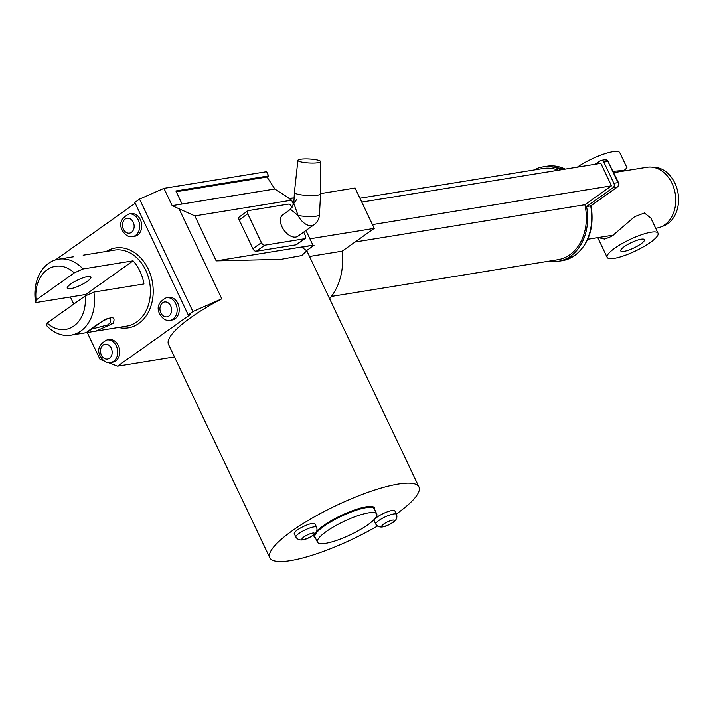 <?xml version="1.0" encoding="UTF-8"?>
<svg xmlns="http://www.w3.org/2000/svg" width="713" height="713" viewBox="0 0 713 713"><rect width="100%" height="100%" fill="white"/><g stroke="black" fill="none" stroke-linecap="round" stroke-linejoin="round"><path stroke-width="1.07" d="M619.098 171.209L618.305 171.913M613.118 171.316L624.169 170.371L626.994 167.813L619.82 152.698A28.172 6.372 -25.4 0 0 603.555 154.142A28.172 6.372 -25.4 0 0 577.298 167.154M652.226 167.172A30.142 23.155 80.8 0 1 677.172 189.275A30.142 23.155 80.8 0 1 667.814 223.641A30.142 23.155 80.8 0 1 661.842 226.484M108.331 362.632L117.565 366.215L190.273 314.54L188.205 314.879L192.911 311.528L221.779 298.8A82.556 18.681 154.6 0 0 190.924 317.481A82.556 18.681 154.6 0 0 168.509 344.432L269.799 557.744A82.556 18.681 154.6 0 0 377.391 526.087M396.357 514.002A82.556 18.681 154.6 0 0 396.535 513.877A82.556 18.681 154.6 0 0 418.95 486.926A82.556 18.681 154.6 0 0 369.904 491.631A82.556 18.681 154.6 0 0 292.214 530.793A82.556 18.681 154.6 0 0 269.799 557.744M377.284 516.996A11.461 2.594 154.6 0 0 374.173 520.74L375.813 524.198A11.461 2.594 -25.4 0 1 378.924 520.454A11.461 2.594 -25.4 0 1 389.717 515.018A11.461 2.594 -25.4 0 1 396.526 514.358L394.886 510.9A11.461 2.594 154.6 0 0 388.077 511.56A11.461 2.594 154.6 0 0 377.284 516.996M297.383 529.955A11.461 2.594 154.6 0 0 294.273 533.698L295.913 537.156A11.461 2.594 -25.4 0 1 299.032 533.413A11.461 2.594 -25.4 0 1 309.816 527.976A11.461 2.594 -25.4 0 1 316.634 527.317L314.986 523.859A11.461 2.594 154.6 0 0 308.176 524.51A11.461 2.594 154.6 0 0 297.383 529.955M172.163 319.985A11.461 8.806 -99.2 0 0 177.813 303.346A11.461 8.806 -99.2 0 0 168.491 297.348L166.423 297.686A11.461 8.806 80.8 0 1 175.737 303.685A11.461 8.806 80.8 0 1 170.095 320.324L172.163 319.985M112.707 362.24A11.461 8.806 -99.2 0 0 118.358 345.6A11.461 8.806 -99.2 0 0 109.036 339.602L106.968 339.941A11.461 8.806 80.8 0 1 116.29 345.939A11.461 8.806 80.8 0 1 110.64 362.578L112.707 362.24M134.695 236.27A11.461 8.806 -99.2 0 0 140.345 219.631A11.461 8.806 -99.2 0 0 131.032 213.633L128.955 213.971A11.461 8.806 80.8 0 1 138.277 219.969A11.461 8.806 80.8 0 1 132.627 236.609L134.695 236.27M326.367 531.461A32.825 7.424 154.6 0 0 317.454 542.174A32.825 7.424 154.6 0 0 336.955 540.302A32.825 7.424 154.6 0 0 367.855 524.732A32.825 7.424 154.6 0 0 376.758 514.02A32.825 7.424 154.6 0 0 357.266 515.891A32.825 7.424 154.6 0 0 326.367 531.461M296.929 199.177L293.818 203.294L298.07 215.469L290.512 209.31L282.713 214.845A13.101 7.843 54.6 0 0 282.027 226.868A13.101 7.843 54.6 0 0 297.9 236.208L313.943 224.809A13.101 7.843 -125.4 0 1 298.07 215.469A13.101 2.299 3.1 0 0 316.483 216.119A13.101 2.299 3.1 0 0 319.433 214.845L320.583 193.9A13.101 2.299 -176.9 0 1 320.583 193.9A13.101 2.299 -176.9 0 1 317.633 195.184A13.101 2.299 -176.9 0 1 303.043 195.112A13.101 2.299 -176.9 0 1 294.416 192.465A13.101 2.299 -176.9 0 1 294.416 192.448L297.9 160.336A11.39 1.996 3.1 0 0 305.351 162.653A11.39 1.996 3.1 0 0 318.069 162.716A11.39 1.996 3.1 0 0 320.636 161.584A11.39 1.996 3.1 0 0 313.087 159.302A11.39 1.996 3.1 0 0 300.467 159.249A11.39 1.996 3.1 0 0 297.9 160.336M113.01 323.461L95.836 331.126L85.676 332.775L87.744 331.607C95.07 325.057 119.231 309.264 113.01 323.461A1.97 1.569 32.3 0 1 110.39 322.401L110.782 318.845L108.902 318.274C103.367 319.023 95.319 327.115 88.154 331.438L88.154 331.438A1.97 1.693 -121.3 0 1 87.744 331.607M82.984 268.97L74.241 272.91L36.113 300.013L35.65 302.606A38.493 29.572 80.8 0 1 58.564 259.175A38.493 29.572 80.8 0 1 82.984 268.97L133.073 260.842A38.493 29.572 80.8 0 1 139.944 271.19A38.493 29.572 80.8 0 1 143.946 283.961L93.858 292.08A38.493 29.572 80.8 0 1 80.81 331.046A38.493 29.572 80.8 0 1 70.881 335.172A38.493 29.572 80.8 0 1 46.675 325.618L47.156 322.998L85.097 296.038L93.858 292.08M47.156 322.998A31.942 24.536 -99.2 0 0 73.929 325.948A31.942 24.536 -99.2 0 0 85.097 296.038M91.754 329.041L108.028 324.825L110.39 322.401M83.163 255.192L114.445 250.111A38.493 29.572 -99.2 0 1 145.737 270.254A38.493 29.572 -99.2 0 1 126.771 326.108L70.881 335.172M87.36 281.296A13.101 2.968 154.6 0 0 90.916 277.018A13.101 2.968 154.6 0 0 83.136 277.767A13.101 2.968 154.6 0 0 70.801 283.988A13.101 2.968 154.6 0 0 67.245 288.266A13.101 2.968 154.6 0 0 75.025 287.517A13.101 2.968 154.6 0 0 87.36 281.296M288.943 198.446L289.068 198.428A57.325 44.046 80.8 0 1 293.462 198M591.077 205.513C594.464 227.295 589.098 243.917 575.008 255.379L562.361 260.637A47.833 36.746 -99.2 0 0 574.687 255.512A47.833 36.746 -99.2 0 0 590.685 205.897L617.253 187.02A3.28 2.513 -99.2 0 0 618.019 182.617L618.51 182.68C619.356 183.553 619.036 184.961 617.565 186.886L590.97 205.79L586.549 206.565A47.833 36.746 80.8 0 1 570.552 256.181A47.833 36.746 80.8 0 1 558.226 261.306A47.833 36.746 80.8 0 1 548.547 261.216M613.75 172.653L646.976 167.261A30.793 23.663 80.8 0 1 673.999 188.473A30.793 23.663 80.8 0 1 664.774 224.755A30.793 23.663 80.8 0 1 656.842 228.053L655.693 228.24M613.305 235.112L587.753 239.265M598.26 237.554L604.472 239.024L609.606 237.26L612.788 235.45L634.668 216.645L644.418 212.991L650.871 218.089L658.046 233.204A28.172 6.372 -25.4 0 1 650.399 242.402A28.172 6.372 -25.4 0 1 623.884 255.762A28.172 6.372 -25.4 0 1 607.146 257.375A28.172 6.372 -25.4 0 1 614.793 248.177A28.172 6.372 -25.4 0 1 641.308 234.809A28.172 6.372 -25.4 0 1 658.046 233.204M640.871 243.944A13.101 2.968 154.6 0 0 644.427 239.666A13.101 2.968 154.6 0 0 636.647 240.415A13.101 2.968 154.6 0 0 624.312 246.627A13.101 2.968 154.6 0 0 620.756 250.905A13.101 2.968 154.6 0 0 628.536 250.156A13.101 2.968 154.6 0 0 640.871 243.944M533.761 170.024A47.833 36.746 80.8 0 1 542.914 166.887A47.833 36.746 80.8 0 1 561.104 169.774M361.785 202.1L600.836 163.339L611.513 185.817L584.883 204.738A46.193 35.49 80.8 0 1 569.865 254.737A46.193 35.49 80.8 0 1 557.958 259.692L331.385 296.43M359.94 198.214L543.172 168.5A46.193 35.49 80.8 0 1 558.315 170.229M611.513 185.817L372.462 224.586M584.883 204.738L355.047 242.01M595.355 164.222L600.301 160.71A3.28 2.513 80.8 0 1 601.148 160.354A3.28 2.513 80.8 0 1 603.804 162.065L613.884 183.286A3.28 2.513 80.8 0 1 613.109 187.688L586.549 206.565M320.583 193.606L355.092 188.009L374.254 228.365L342.169 251.172A57.325 44.046 80.8 0 1 329.566 298.694M176.254 191.735L267.054 177.011L268.605 175.906L175.87 190.95L182.091 204.034L274.817 188.998L289.683 198.615L291.59 200.21L293.649 204.542M289.451 198.784L289.915 199.087M294.121 197.893L289.683 198.615M374.254 228.365L309.914 238.802M342.169 251.172L309.513 256.466M74.241 272.91A31.942 24.536 -99.2 0 0 47.236 269.746A31.942 24.536 -99.2 0 0 36.113 300.013M290.512 209.31L293.818 203.294L294.416 192.465M133.073 260.842L85.738 294.487L35.65 302.606M85.961 295.645A38.493 29.572 80.8 0 1 85.738 294.487M292.116 207.75L291.617 206.69A3.28 1.961 54.6 0 0 288.177 204.141L248.436 210.585A3.28 1.961 54.6 0 0 247.901 210.798A3.28 1.961 54.6 0 0 247.732 213.802L261.421 242.634A3.28 1.961 54.6 0 0 264.862 245.174L304.603 238.73A3.28 1.961 54.6 0 0 305.128 238.525A3.28 1.961 54.6 0 0 305.307 235.513L303.685 232.099M55.48 259.897L135.203 203.25M70.382 296.973L73.76 304.094M87.227 332.454L100.025 359.405L104.071 360.974M188.205 314.879L134.828 202.456L139.525 199.114L163.937 188.348L266.609 171.699L268.605 175.906M192.911 311.528L139.525 199.114M247.901 210.798L239.354 216.877A3.28 1.961 54.6 0 0 239.176 219.889L252.865 248.712A3.28 1.961 54.6 0 0 256.306 251.261L296.047 244.809A3.28 1.961 54.6 0 0 296.572 244.604L305.128 238.525M117.565 366.215L174.471 356.99M216.191 260.869L281.002 259.336L301.706 255.566L306.822 250.798L301.777 247.304L312.936 245.174L216.191 260.869L194.836 215.896L291.59 200.21M163.937 188.348L172.154 205.647L194.836 215.896M221.779 298.8L178.785 208.258M182.091 204.034L172.154 205.647M274.817 188.998L267.054 177.011M305.957 230.477L312.936 245.174M306.679 250.53L314.023 245.317M316.866 531.025A33.484 7.576 -25.4 0 1 323.221 525.766A33.484 7.576 -25.4 0 1 357.507 508.966A33.484 7.576 -25.4 0 1 374.664 509.599M376.758 514.02L374.298 508.832A32.825 7.424 154.6 0 0 354.798 510.704A32.825 7.424 154.6 0 0 323.907 526.274A32.825 7.424 154.6 0 0 314.994 536.987L317.454 542.174M106.246 251.448A40.454 31.087 80.8 0 1 148.268 269.14A40.454 31.087 80.8 0 1 148.536 311.857A40.454 31.087 80.8 0 1 118.572 327.436M383.746 524.019A6.88 1.56 154.6 0 0 383.594 526.506A6.88 1.56 154.6 0 0 392.435 522.611A6.88 1.56 154.6 0 0 392.578 520.125A6.88 1.56 154.6 0 0 383.746 524.019M303.845 536.978A6.88 1.56 154.6 0 0 303.693 539.465A6.88 1.56 154.6 0 0 312.535 535.57A6.88 1.56 154.6 0 0 312.677 533.083A6.88 1.56 154.6 0 0 303.845 536.978M160.853 312.9A7.531 5.793 -99.2 0 0 168.919 316.037A7.531 5.793 -99.2 0 0 170.692 305.913A7.531 5.793 -99.2 0 0 162.626 302.775A7.531 5.793 -99.2 0 0 160.853 312.9M101.398 355.154A7.531 5.793 -99.2 0 0 109.463 358.291A7.531 5.793 -99.2 0 0 111.237 348.167A7.531 5.793 -99.2 0 0 103.171 345.03A7.531 5.793 -99.2 0 0 101.398 355.154M123.394 229.185A7.531 5.793 -99.2 0 0 131.459 232.322A7.531 5.793 -99.2 0 0 133.224 222.198A7.531 5.793 -99.2 0 0 125.158 219.06A7.531 5.793 -99.2 0 0 123.394 229.185M565.249 169.106A47.833 36.746 -99.2 0 0 547.049 166.209L542.914 166.887M613.884 183.286L618.019 182.617L607.948 161.396L603.804 162.065M618.51 182.68L607.948 161.396A3.28 2.513 -99.2 0 0 605.284 159.685L601.148 160.354M617.565 186.886A1.97 1.176 -125.4 0 1 617.253 187.02L613.109 187.688M315.36 537.762A33.484 7.576 -25.4 0 1 314.29 534.492M247.732 213.802L239.176 219.889M261.421 242.634L252.865 248.712M264.862 245.174L256.306 251.261M304.603 238.73L296.047 244.809M613.795 171.325L614.374 172.555M375.813 524.198C378.692 528.52 384.485 527.896 393.175 522.317C396.392 520.134 397.515 517.478 396.526 514.358M295.913 537.156C298.8 541.479 304.585 540.855 313.274 535.267C316.492 533.092 317.615 530.436 316.634 527.317M170.095 320.324C166.227 321.108 162.787 319.059 159.783 314.183C156.245 307.419 158.455 301.92 166.423 297.686M110.64 362.578C106.772 363.363 103.34 361.313 100.328 356.438C96.79 349.673 99 344.174 106.968 339.941M132.627 236.609C128.768 237.393 125.328 235.343 122.324 230.468C118.786 223.704 120.996 218.205 128.955 213.971M86.665 332.222L88.154 331.438M320.636 161.584L320.583 193.883M562.361 260.637L558.226 261.306M597.77 237.634L607.146 257.375M611.87 236.021L611.576 235.397M547.049 166.209L565.48 169.07M608.439 161.468L605.284 159.685M313.943 224.809A13.101 13.101 0 0 0 319.433 214.845M58.564 259.175L73.697 256.725M306.822 250.798L418.95 486.926"/></g></svg>
